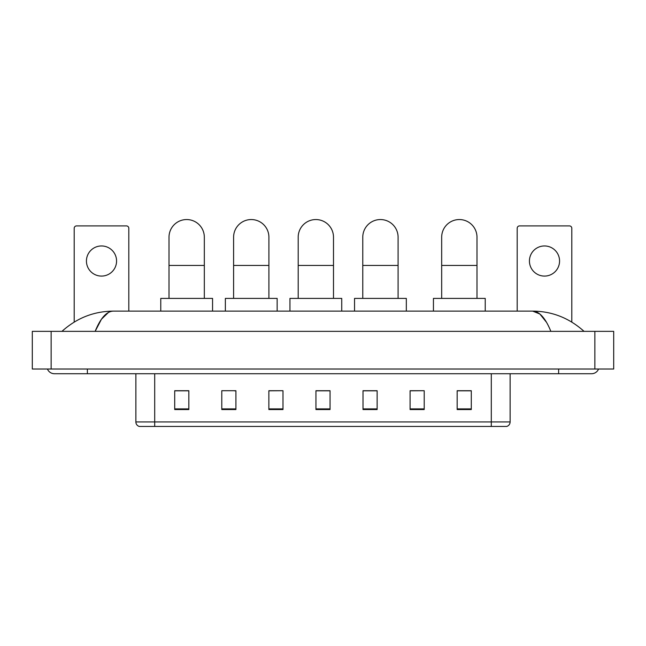 <?xml version="1.0" encoding="UTF-8"?>
<svg xmlns="http://www.w3.org/2000/svg" width="646" height="646" viewBox="0 0 646 646"><rect width="100%" height="100%" fill="white"/><g stroke="black" fill="none" stroke-linecap="round" stroke-linejoin="round"><path stroke-width="0.97" d="M491.299 426.449L491.299 421.935L510.13 421.935C510.001 424.188 508.87 425.698 506.739 426.449L139.261 426.449A4.708 4.708 0 0 1 135.87 421.935L135.87 373.727M471.289 409.548L471.289 390.717L457.166 390.717L457.166 409.548L471.289 409.548M424.212 409.548L424.212 390.717L410.089 390.717L410.089 409.548L424.212 409.548M377.135 409.548L377.135 390.717L363.012 390.717L363.012 409.548L377.135 409.548M188.834 409.548L188.834 390.717L174.711 390.717L174.711 409.548L188.834 409.548M235.911 409.548L235.911 390.717L221.788 390.717L221.788 409.548L235.911 409.548M282.988 409.548L282.988 390.717L268.865 390.717L268.865 409.548L282.988 409.548M330.058 409.548L330.058 390.717L315.942 390.717L315.942 409.548L330.058 409.548M424.212 390.717L410.089 390.814L424.212 390.717M282.988 390.717L268.865 390.814L282.988 390.717M234.304 390.814L235.911 390.814M363.488 390.814L377.135 390.814M330.058 390.814L315.942 390.814M188.834 390.814L174.711 390.814M471.289 390.814L457.166 390.814M87.38 369.019L87.38 373.727L591.575 373.727A7.534 7.534 0 0 0 598.559 369.019A7.534 7.534 0 0 1 591.575 373.727A7.534 7.534 0 0 0 598.559 369.019A7.534 7.534 0 0 1 591.575 373.727M47.441 369.019A7.534 7.534 0 0 0 54.426 373.727A7.534 7.534 0 0 1 47.441 369.019A7.534 7.534 0 0 0 54.426 373.727L87.38 373.727M550.86 331.358C545.458 318.058 539.394 311.315 532.659 311.114L113.341 311.114C106.606 311.315 100.542 318.066 95.14 331.358L101.479 319.181L108.447 312.438M51.131 331.358L613.7 331.358L613.7 369.019L32.3 369.019L32.3 331.358L51.131 331.358L51.131 369.019M613.7 331.358L613.7 369.019M582.442 329.904L584.041 331.358C569.223 318.01 552.096 311.267 532.659 311.114L539.83 313.988L546.548 322.362M63.558 329.904L61.959 331.358C76.704 318.042 93.832 311.291 113.341 311.114M101.503 245.956A15.068 15.068 0 0 0 86.435 261.024A15.068 15.068 0 0 0 101.503 276.084A15.068 15.068 0 0 0 116.571 261.024A15.068 15.068 0 0 0 101.503 245.956M128.804 311.114L128.804 228.256A2.35 2.35 0 0 0 126.454 225.906L76.551 225.906A2.35 2.35 0 0 0 74.201 228.256L74.201 322.079M169.01 298.404L169.01 237.203A17.652 17.652 0 0 1 186.662 219.551A17.652 17.652 0 0 1 204.322 237.203A17.652 17.652 0 0 0 186.662 219.551M204.322 298.404L204.322 237.203M212.558 311.114L212.558 298.404L160.773 298.404L160.773 311.114M233.602 298.404L233.602 237.203A17.652 17.652 0 0 1 251.254 219.551A17.652 17.652 0 0 1 268.906 237.203A17.652 17.652 0 0 0 251.254 219.551M268.906 298.404L268.906 237.203M277.15 311.114L277.15 298.404L225.365 298.404L225.365 311.114M298.194 298.404L298.194 237.203A17.652 17.652 0 0 1 315.846 219.551A17.652 17.652 0 0 1 333.498 237.203A17.652 17.652 0 0 0 315.846 219.551M333.498 298.404L333.498 237.203M341.734 311.114L341.734 298.404L289.949 298.404L289.949 311.114M362.777 298.404L362.777 237.203A17.652 17.652 0 0 1 380.437 219.551A17.652 17.652 0 0 1 398.089 237.203A17.652 17.652 0 0 0 380.437 219.551M398.089 298.404L398.089 237.203M406.326 311.114L406.326 298.404L354.541 298.404L354.541 311.114M441.678 298.404L441.678 237.203A17.652 17.652 0 0 1 459.338 219.551A17.652 17.652 0 0 1 476.99 237.203A17.652 17.652 0 0 0 459.338 219.551M476.99 298.404L476.99 237.203M485.227 311.114L485.227 298.404L433.442 298.404L433.442 311.114M544.497 245.956A15.068 15.068 0 0 0 529.429 261.024A15.068 15.068 0 0 0 544.497 276.084A15.068 15.068 0 0 0 559.565 261.024A15.068 15.068 0 0 0 544.497 245.956M571.799 322.079L571.799 228.256A2.35 2.35 0 0 0 569.449 225.906L519.545 225.906A2.35 2.35 0 0 0 517.196 228.256L517.196 311.114M135.87 421.935L154.701 421.935L154.701 426.449M154.701 373.727L154.701 421.935L491.299 421.935L491.299 373.727M330.058 408.894L315.942 408.894M282.988 408.894L268.865 408.894M235.911 408.894L221.788 408.894M188.834 408.894L174.711 408.894M377.135 408.894L363.012 408.894M424.212 408.894L410.089 408.894M471.289 408.894L457.166 408.894M558.62 369.019L558.62 373.727M594.869 331.358L594.869 369.019M169.01 265.449L204.322 265.449M233.602 265.449L268.906 265.449M298.194 265.449L333.498 265.449M362.777 265.449L398.089 265.449M441.678 265.449L476.99 265.449M510.13 421.935L510.13 373.727"/></g></svg>
